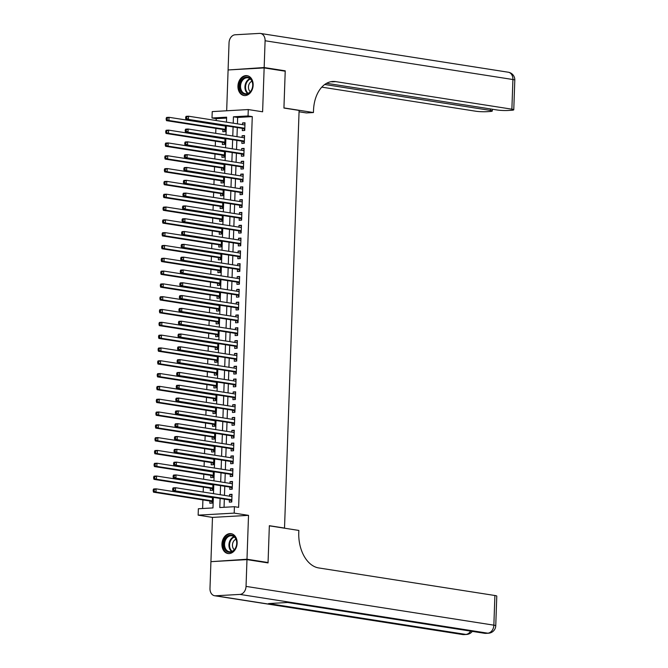 <?xml version="1.0" encoding="UTF-8"?>
<svg xmlns="http://www.w3.org/2000/svg" width="668" height="668" viewBox="0 0 668 668"><rect width="100%" height="100%" fill="white"/><g stroke="black" fill="none" stroke-linecap="round" stroke-linejoin="round"><path stroke-width="1" d="M237.942 86.022A10.053 7.54 -81.1 0 0 243.987 95.524A10.053 7.54 -81.1 0 0 253.139 85.162A10.053 7.54 -81.1 0 0 247.093 75.659A10.053 7.54 -81.1 0 0 237.942 86.022M221.943 544.028A10.053 7.54 -81.1 0 0 227.988 553.538A10.053 7.54 -81.1 0 0 237.14 543.168A10.053 7.54 -81.1 0 0 231.095 533.665A10.053 7.54 -81.1 0 0 221.943 544.028M226.594 118.077L216.223 118.662L212.006 118.002L212.232 111.598L248.279 109.552L248.053 115.956L233.441 116.791L233.224 123.196M283.917 528.104L284.518 528.071L299.105 110.42L283.933 108.049L285.219 71.209L264.144 67.919L228.097 69.956L226.669 110.779M212.741 561.563L246.985 559.233L248.521 515.354L234.192 513.116L198.137 515.153L198.363 508.749L212.975 507.922L213.343 497.384M248.521 515.354L212.474 517.399L210.938 561.279M212.474 517.399L198.137 515.153M216.223 118.662L216.156 120.524M216.031 124.24L216.014 124.657M215.881 128.373L215.714 133.333M215.438 141.19L215.263 146.15M214.987 153.999L214.82 158.959M214.687 162.675L214.67 163.092M214.545 166.808L214.37 171.768M214.094 179.617L213.919 184.585M213.651 192.434L213.476 197.394M213.343 201.11L213.334 201.527M213.201 205.243L213.025 210.203M212.75 218.052L212.583 223.012M212.307 230.869L212.132 235.829M212.006 239.545L211.99 239.962M211.856 243.678L211.689 248.638M211.556 252.354L211.539 252.771M211.414 256.487L211.238 261.447M210.963 269.304L210.787 274.264M210.52 282.113L210.345 287.073M210.211 290.789L210.203 291.206M210.069 294.922L209.894 299.882M209.618 307.731L209.451 312.699M209.176 320.548L209 325.508M208.875 329.224L208.859 329.641M208.725 333.357L208.55 338.317M208.282 346.166L208.107 351.126M207.832 358.983L207.656 363.943M207.531 367.659L207.514 368.076M207.381 371.792L207.214 376.752M207.08 380.468L207.063 380.885M206.938 384.601L206.763 389.561M206.487 397.418L206.32 402.378M206.045 410.227L205.869 415.187M205.736 418.903L205.727 419.32M205.594 423.036L205.418 427.996M205.151 435.845L204.976 440.813M204.7 448.662L204.525 453.622M204.4 457.338L204.383 457.755M204.249 461.471L204.082 466.431M203.807 474.28L203.631 479.24M203.356 487.097L203.189 492.057M203.055 495.773L203.039 496.19M202.913 499.906L202.613 508.507M284.518 528.071L269.346 525.699L268.06 562.531L266.248 562.631M268.06 562.531L246.985 559.233M242.384 128.365L242.3 130.611L244.739 130.469L245.006 122.787L242.576 122.92L242.509 124.649M241.933 141.182L241.858 143.42L244.288 143.278L244.563 135.596L242.125 135.729L242.066 137.458M241.49 153.991L241.407 156.228L243.845 156.095L244.112 148.405L241.674 148.547L241.616 150.267M241.039 166.8L240.964 169.046L243.394 168.904L243.661 161.222L241.231 161.355L241.173 163.084M240.589 179.608L240.513 181.855L242.952 181.713L243.219 174.031L240.781 174.164L240.722 175.893M240.146 192.426L240.062 194.664L242.501 194.53L242.768 186.84L240.338 186.982L240.271 188.702M239.695 205.235L239.62 207.481L242.058 207.339L242.325 199.648L239.887 199.79L239.829 201.519M239.253 218.044L239.169 220.29L241.607 220.148L241.874 212.466L239.436 212.599L239.378 214.328M238.802 230.861L238.726 233.099L241.156 232.965L241.432 225.275L238.994 225.417L238.935 227.137M238.359 243.67L238.276 245.907L240.714 245.774L240.981 238.084L238.543 238.226L238.484 239.954M237.908 256.479L237.833 258.725L240.263 258.583L240.53 250.901L238.1 251.034L238.042 252.763M237.457 269.296L237.382 271.534L239.82 271.392L240.088 263.71L237.649 263.843L237.591 265.572M237.015 282.105L236.931 284.343L239.369 284.209L239.637 276.519L237.207 276.661L237.14 278.381M236.564 294.914L236.489 297.16L238.927 297.018L239.194 289.336L236.756 289.469L236.697 291.198M236.121 307.723L236.038 309.969L238.476 309.827L238.743 302.145L236.305 302.278L236.247 304.007M235.67 320.54L235.595 322.778L238.025 322.644L238.301 314.954L235.862 315.096L235.804 316.816M235.219 333.349L235.144 335.595L237.583 335.453L237.85 327.763L235.412 327.904L235.353 329.633M234.777 346.158L234.702 348.404L237.132 348.262L237.399 340.58L234.969 340.713L234.902 342.442M234.326 358.975L234.251 361.213L236.689 361.079L236.956 353.389L234.518 353.531L234.46 355.251M233.883 371.784L233.8 374.022L236.238 373.888L236.505 366.198L234.076 366.34L234.009 368.068M233.433 384.593L233.357 386.839L235.787 386.697L236.063 379.015L233.625 379.148L233.566 380.877M232.99 397.41L232.907 399.648L235.345 399.506L235.612 391.824L233.174 391.957L233.115 393.686M232.539 410.219L232.464 412.457L234.894 412.323L235.161 404.633L232.731 404.775L232.673 406.495M232.088 423.028L232.013 425.274L234.451 425.132L234.719 417.45L232.28 417.584L232.222 419.312M231.646 435.837L231.562 438.083L234 437.941L234.268 430.259L231.838 430.392L231.771 432.121M231.195 448.654L231.12 450.892L233.558 450.758L233.825 443.068L231.387 443.21L231.328 444.93M230.752 461.463L230.669 463.709L233.107 463.567L233.374 455.877L230.936 456.019L230.877 457.747M230.301 474.272L230.226 476.518L232.656 476.376L232.932 468.694L230.493 468.827L230.435 470.556M229.859 487.089L229.775 489.327L232.214 489.193L232.481 481.503L230.042 481.645L229.984 483.365M209.919 501L209.844 503.246L212.282 503.104L212.482 497.251M210.512 484.058L210.503 484.475M210.37 488.191L210.295 490.437L212.725 490.295L212.933 484.442M210.821 475.382L210.737 477.62L213.175 477.486L213.376 471.625M211.263 462.565L211.188 464.811L213.618 464.669L213.827 458.816M211.856 445.623L211.839 446.04M211.714 449.756L211.631 452.002L214.069 451.86L214.278 446.007M212.157 436.947L212.082 439.185L214.52 439.051L214.72 433.19M212.608 424.138L212.524 426.376L214.962 426.234L215.171 420.381M213.201 407.188L213.184 407.605M213.05 411.321L212.975 413.567L215.413 413.425L215.614 407.572M213.501 398.512L213.426 400.75L215.856 400.616L216.065 394.755M213.952 385.703L213.869 387.941L216.307 387.807L216.507 381.946M214.395 372.886L214.319 375.132L216.749 374.99L216.958 369.137M214.987 355.944L214.971 356.361M214.845 360.077L214.762 362.323L217.2 362.181L217.409 356.328M215.288 347.268L215.213 349.506L217.651 349.372L217.851 343.511M215.739 334.451L215.664 336.697L218.094 336.555L218.302 330.702M216.332 317.509L216.315 317.926M216.181 321.642L216.106 323.888L218.545 323.746L218.745 317.893M216.632 308.833L216.557 311.071L218.987 310.937L219.196 305.076M217.083 296.024L217 298.262L219.438 298.12L219.638 292.267M217.668 279.074L217.659 279.491M217.526 283.207L217.451 285.453L219.889 285.311L220.089 279.458M217.977 270.398L217.893 272.636L220.331 272.502L220.54 266.641M218.419 257.589L218.344 259.827L220.782 259.693L220.983 253.832M218.87 244.772L218.795 247.018L221.225 246.876L221.434 241.023M219.463 227.83L219.446 228.247M219.321 231.963L219.238 234.209L221.676 234.067L221.876 228.214M219.764 219.154L219.689 221.392L222.118 221.258L222.327 215.397M220.215 206.337L220.131 208.583L222.569 208.441L222.778 202.588M220.807 189.395L220.791 189.812M220.657 193.528L220.582 195.774L223.02 195.632L223.221 189.779M221.108 180.719L221.024 182.957L223.463 182.823L223.671 176.962M221.551 167.91L221.475 170.148L223.914 170.006L224.114 164.153M222.143 150.96L222.135 151.377M222.001 155.093L221.926 157.339L224.356 157.197L224.565 151.344M222.452 142.284L222.369 144.522L224.807 144.388L225.007 138.526M222.895 129.475L222.82 131.713L225.25 131.579L225.458 125.718M220.114 498.445L219.797 507.538L234.41 506.703L238.626 507.363L252.27 116.616L237.658 117.443L237.432 123.856M237.307 127.571L236.99 136.664M236.856 140.38L236.539 149.473M236.414 153.197L236.096 162.291M235.963 166.006L235.645 175.099M235.512 178.815L235.194 187.908M235.069 191.632L234.752 200.717M234.618 204.441L234.301 213.535M234.176 217.25L233.858 226.343M233.725 230.068L233.408 239.152M233.282 242.876L232.957 251.97M232.831 255.685L232.514 264.779M232.381 268.494L232.063 277.587M231.938 281.311L231.621 290.405M231.487 294.12L231.17 303.214M231.044 306.929L230.727 316.022M230.594 319.747L230.276 328.831M230.143 332.555L229.825 341.649M229.7 345.364L229.383 354.457M229.249 358.182L228.932 367.266M228.807 370.99L228.489 380.084M228.356 383.799L228.038 392.893M227.913 396.608L227.596 405.701M227.462 409.426L227.145 418.519M227.011 422.234L226.694 431.328M226.569 435.043L226.252 444.136M226.118 447.861L225.801 456.945M225.675 460.67L225.358 469.763M225.225 473.478L224.907 482.572M224.782 486.296L224.456 495.38M224.331 499.105L224.047 507.296M229.408 499.898L229.333 502.136L231.763 502.002L232.03 494.312L229.6 494.454L229.541 496.182M248.279 109.552L262.608 111.798L264.144 67.919M252.27 116.616L248.053 115.956M234.41 506.703L234.192 513.116M226.452 122.135L226.627 117.176L212.006 118.002M213.476 493.669L213.793 484.576M213.927 480.851L214.244 471.758M214.37 468.043L214.687 458.949M214.82 455.234L215.138 446.14M215.263 442.416L215.58 433.332M215.714 429.607L216.031 420.514M216.156 416.799L216.482 407.705M216.607 403.981L216.925 394.897M217.058 391.172L217.376 382.079M217.501 378.364L217.818 369.27M217.952 365.555L218.269 356.461M218.394 352.737L218.712 343.644M218.845 339.928L219.162 330.835M219.296 327.12L219.613 318.026M219.739 314.302L220.056 305.218M220.189 301.493L220.507 292.4M220.632 288.685L220.949 279.591M221.083 275.867L221.4 266.782M221.525 263.058L221.843 253.965M221.976 250.249L222.294 241.156M222.427 237.441L222.745 228.347M222.87 224.623L223.187 215.53M223.321 211.814L223.638 202.721M223.763 199.006L224.081 189.912M224.214 186.188L224.531 177.103M224.657 173.379L224.982 164.286M225.108 160.571L225.425 151.477M225.559 147.753L225.876 138.668M226.001 134.944L226.318 125.851M233.09 126.912L232.773 136.005M232.639 139.721L232.322 148.814M232.197 152.538L231.879 161.631M231.746 165.347L231.429 174.44M231.303 178.156L230.986 187.249M230.852 190.973L230.535 200.066M230.402 203.782L230.084 212.875M229.959 216.591L229.642 225.684M229.508 229.408L229.191 238.493M229.066 242.217L228.748 251.31M228.615 255.026L228.297 264.119M228.172 267.835L227.855 276.928M227.721 280.652L227.404 289.745M227.27 293.461L226.953 302.554M226.828 306.27L226.51 315.363M226.377 319.087L226.06 328.18M225.934 331.896L225.617 340.989M225.483 344.705L225.166 353.798M225.041 357.522L224.724 366.607M224.59 370.331L224.273 379.424M224.139 383.14L223.822 392.233M223.696 395.949L223.379 405.042M223.246 408.766L222.928 417.859M222.803 421.575L222.486 430.668M222.352 434.384L222.035 443.477M221.901 447.201L221.584 456.294M221.459 460.01L221.141 469.103M221.008 472.819L220.69 481.912M220.565 485.636L220.248 494.721M237.658 117.443L233.441 116.791M232.013 494.829L229.6 494.454M232.464 482.02L230.042 481.645M232.907 469.212L230.493 468.827M233.357 456.394L230.936 456.019M233.808 443.585L231.387 443.21M234.251 430.776L231.838 430.392M234.702 417.959L232.28 417.584M235.144 405.15L232.731 404.775M235.595 392.341L233.174 391.957M236.038 379.524L233.625 379.148M236.489 366.715L234.076 366.34M236.94 353.906L234.518 353.531M237.382 341.097L234.969 340.713M237.833 328.28L235.412 327.904M238.276 315.471L235.862 315.096M238.726 302.662L236.305 302.278M239.177 289.845L236.756 289.469M239.62 277.036L237.207 276.661M240.071 264.227L237.649 263.843M240.513 251.41L238.1 251.034M240.964 238.601L238.543 238.226M241.407 225.792L238.994 225.417M241.858 212.983L239.436 212.599M242.309 200.166L239.887 199.79M242.751 187.357L240.338 186.982M243.202 174.548L240.781 174.164M243.645 161.731L241.231 161.355M244.096 148.922L241.674 148.547M244.538 136.113L242.125 135.729M244.989 123.296L242.576 122.92M172.728 488.617L172.686 489.903L173.655 489.844L173.705 488.567L172.728 488.617L173.129 487.874L175.559 487.732L231.955 496.558M173.705 488.567L175.559 487.732L175.45 490.938L173.012 491.072L230.084 500.006A1.286 0.843 86.8 0 1 230.393 500.148L231.788 501.242M231.846 499.756L175.45 490.938L173.655 489.844M231.22 496.441L231.971 496.107M172.686 489.903L173.012 491.072M212.466 497.66L156.078 488.842L155.961 492.04L153.531 492.182L210.595 501.109A1.286 0.843 -93.2 0 1 210.904 501.25L212.307 502.344M212.424 497.243L211.731 497.543M154.174 490.955L154.216 489.669L153.239 489.727L153.197 491.005L155.961 492.04L212.357 500.866M153.239 489.727L153.64 488.976L156.078 488.842L154.216 489.669M153.531 492.182L153.197 491.005M236.063 539.059A8.701 6.521 98.9 0 1 233.249 551.008A8.701 6.521 98.9 0 1 224.373 548.353A8.701 6.521 98.9 0 1 227.195 536.404A8.701 6.521 98.9 0 1 236.063 539.059M225.225 548.077A8.058 6.037 -81.1 0 0 229.391 551.735A8.058 6.037 -81.1 0 0 235.495 548.036A8.058 6.037 -81.1 0 0 236.054 539.468A8.058 6.037 -81.1 0 0 231.888 535.811A8.058 6.037 -81.1 0 0 225.784 539.51A8.058 6.037 -81.1 0 0 225.225 548.077M235.963 539.251A5.736 4.3 -81.1 0 0 232.94 547.802A5.736 4.3 -81.1 0 0 234.326 549.697M231.946 533.866A9.987 7.49 -81.1 0 0 231.763 533.832A9.987 7.49 -81.1 0 0 224.197 538.425A9.987 7.49 -81.1 0 0 223.504 549.038A9.987 7.49 -81.1 0 0 228.673 553.58A9.987 7.49 -81.1 0 0 228.865 553.605M252.061 81.053A8.701 6.521 98.9 0 1 249.239 93.002A8.701 6.521 98.9 0 1 240.363 90.347A8.701 6.521 98.9 0 1 243.185 78.398A8.701 6.521 98.9 0 1 252.061 81.053M241.223 90.063A8.058 6.037 -81.1 0 0 245.39 93.72A8.058 6.037 -81.1 0 0 251.485 90.021A8.058 6.037 -81.1 0 0 252.045 81.463A8.058 6.037 -81.1 0 0 247.878 77.805A8.058 6.037 -81.1 0 0 241.783 81.504A8.058 6.037 -81.1 0 0 241.223 90.063M251.953 81.245A5.736 4.3 -81.1 0 0 248.93 89.788A5.736 4.3 -81.1 0 0 250.316 91.691M247.945 75.86A9.987 7.49 -81.1 0 0 247.753 75.826A9.987 7.49 -81.1 0 0 240.196 80.419A9.987 7.49 -81.1 0 0 239.503 91.032A9.987 7.49 -81.1 0 0 244.672 95.566A9.987 7.49 -81.1 0 0 244.855 95.591M246.976 559.617L210.921 561.663L209.986 588.441A7.732 5.795 -81.1 0 0 214.637 595.747A7.732 5.795 -81.1 0 0 215.564 595.789L239.921 594.411A7.732 5.795 -81.1 0 0 246.041 586.395L246.976 559.617L268.043 562.915L269.346 525.825L298.846 530.442L298.771 532.621A32.231 21.059 86.8 0 0 318.728 567.942L494.896 595.505A7.732 0.818 2 0 1 496.783 596.106L495.748 625.766A7.732 0.818 -178 0 0 493.861 625.164L494.896 595.505M246.041 586.395L493.861 625.164A7.732 5.795 98.9 0 1 487.749 633.18L485.319 633.322L288.067 602.461L268.578 603.571L465.83 634.425L463.392 634.567A7.732 5.795 98.9 0 1 462.465 634.516L214.637 595.747M264.161 67.535L285.228 70.825L283.933 107.915L313.442 112.533L313.517 110.354A32.231 21.059 -93.2 0 1 332.764 81.479A32.231 21.059 -93.2 0 1 335.703 81.621L511.88 109.185L512.915 79.525L265.096 40.756L264.161 67.535L229.909 69.856M285.228 70.825L283.416 70.933M313.442 112.533L306.378 112.934L299.055 111.79M324.715 84.485L490.404 110.404A7.732 0.818 -178 0 1 492.283 111.005A7.732 0.818 -178 0 1 489.611 111.523L486.738 111.69A7.732 0.818 -178 0 1 475.833 111.23L321.776 87.132M265.096 40.756A7.732 5.795 -81.1 0 0 260.445 33.442A7.732 5.795 -81.1 0 0 259.518 33.4L235.161 34.778A7.732 5.795 -81.1 0 0 229.041 42.802L228.105 69.572M326.569 83.3L497.318 110.011A7.732 0.818 -178 0 0 508.223 110.471L511.095 110.312A7.732 0.818 -178 0 0 513.767 109.786A7.732 0.818 -178 0 0 511.88 109.185M331.019 81.688A32.231 21.059 -93.2 0 1 332.196 81.822L335.703 81.621M173.179 475.808L173.129 477.086L174.106 477.035L174.148 475.75L173.179 475.808L173.571 475.057L176.01 474.923L232.406 483.749M174.148 475.75L176.01 474.923L175.901 478.129L173.463 478.263L230.527 487.189A1.286 0.843 86.8 0 1 230.844 487.331L232.239 488.433M232.289 486.947L175.901 478.129L174.106 477.035M231.671 483.632L232.422 483.298M173.129 477.086L173.463 478.263M173.622 462.999L173.58 464.277L174.548 464.227L174.599 462.941L173.622 462.999L174.022 462.248L176.461 462.114L232.848 470.932M174.599 462.941L176.461 462.114L176.344 465.312L173.905 465.454L230.978 474.38A1.286 0.843 86.8 0 1 231.287 474.522L232.689 475.616M232.74 474.138L176.344 465.312L174.548 464.227M232.113 470.815L232.865 470.481M173.58 464.277L173.905 465.454M174.072 450.182L174.022 451.468L174.999 451.409L175.041 450.132L174.072 450.182L174.465 449.439L176.903 449.297L233.299 458.123M175.041 450.132L176.903 449.297L176.795 452.503L174.356 452.637L231.42 461.571A1.286 0.843 86.8 0 1 231.738 461.713L233.132 462.807M233.182 461.321L176.795 452.503L174.999 451.409M232.564 458.006L233.316 457.672M174.022 451.468L174.356 452.637M174.515 437.373L174.473 438.659L175.45 438.6L175.492 437.323L174.515 437.373L174.916 436.63L177.354 436.488L233.742 445.314M175.492 437.323L177.354 436.488L177.237 439.694L174.807 439.828L231.871 448.754A1.286 0.843 86.8 0 1 232.18 448.896L233.583 449.998M233.633 448.512L177.237 439.694L175.45 438.6M233.007 445.197L233.758 444.863M174.473 438.659L174.807 439.828M212.917 484.851L156.521 476.025L156.412 479.232L153.974 479.365L211.046 488.3A1.286 0.843 -93.2 0 1 211.355 488.442L212.75 489.535M212.867 484.425L212.182 484.734M154.617 478.138L154.667 476.86L153.69 476.91L153.648 478.196L156.412 479.232L212.808 488.049M153.69 476.91L154.091 476.167L156.521 476.025L154.667 476.86M153.974 479.365L153.648 478.196M213.368 472.042L156.972 463.216L156.863 466.423L154.425 466.556L211.489 475.482A1.286 0.843 -93.2 0 1 211.806 475.624L213.201 476.727M213.317 471.616L212.633 471.925M155.068 465.329L155.11 464.051L154.141 464.101L154.091 465.387L156.863 466.423L213.251 475.24M154.141 464.101L154.533 463.358L156.972 463.216L155.11 464.051M154.425 466.556L154.091 465.387M213.81 459.225L157.423 450.407L157.306 453.605L154.867 453.747L211.94 462.673A1.286 0.843 -93.2 0 1 212.249 462.815L213.651 463.909M213.76 458.807L213.075 459.116M155.51 452.52L155.56 451.234L154.584 451.292L154.542 452.57L157.306 453.605L213.702 462.431M154.584 451.292L154.984 450.541L157.423 450.407L155.56 451.234M154.867 453.747L154.542 452.57M214.261 446.416L157.865 437.59L157.757 440.796L155.318 440.938L212.382 449.865A1.286 0.843 -93.2 0 1 212.7 450.007L214.094 451.1M214.211 445.99L213.526 446.299M155.961 439.703L156.003 438.425L155.034 438.484L154.984 439.761L157.757 440.796L214.144 449.622M155.034 438.484L155.427 437.732L157.865 437.59L156.003 438.425M155.318 440.938L154.984 439.761M174.966 424.564L174.916 425.842L175.893 425.792L175.943 424.506L174.966 424.564L175.367 423.813L177.797 423.679L234.192 432.497M175.943 424.506L177.797 423.679L177.688 426.877L175.25 427.019L232.322 435.945A1.286 0.843 86.8 0 1 232.631 436.087L234.025 437.181M234.084 435.703L177.688 426.877L175.893 425.792M233.458 432.388L234.209 432.046M174.916 425.842L175.25 427.019M214.704 433.607L158.316 424.781L158.199 427.988L155.769 428.121L212.833 437.047A1.286 0.843 -93.2 0 1 213.142 437.189L214.545 438.291M214.662 433.181L213.969 433.49M156.412 426.894L156.454 425.616L155.477 425.666L155.435 426.952L158.199 427.988L214.595 436.805M155.477 425.666L155.878 424.923L158.316 424.781L156.454 425.616M155.769 428.121L155.435 426.952M175.408 411.755L175.367 413.033L176.344 412.974L176.385 411.697L175.408 411.755L175.809 411.004L178.247 410.862L234.643 419.688M176.385 411.697L178.247 410.862L178.131 414.068L175.701 414.21L232.765 423.136A1.286 0.843 86.8 0 1 233.074 423.278L234.476 424.372M234.526 422.894L178.131 414.068L176.344 412.974M233.9 419.571L234.652 419.237M175.367 413.033L175.701 414.21M215.154 420.79L158.759 411.972L158.65 415.17L156.212 415.312L213.284 424.238A1.286 0.843 -93.2 0 1 213.593 424.38L214.987 425.483M215.104 420.372L214.42 420.681M156.855 414.085L156.905 412.799L155.928 412.857L155.878 414.135L158.65 415.17L215.046 423.996M155.928 412.857L156.329 412.106L158.759 411.972L156.905 412.799M156.212 415.312L155.878 414.135M175.859 398.938L175.818 400.224L176.786 400.165L176.836 398.888L175.859 398.938L176.26 398.195L178.69 398.053L235.086 406.879M176.836 398.888L178.69 398.053L178.581 401.259L176.143 401.393L233.215 410.319A1.286 0.843 86.8 0 1 233.524 410.461L234.927 411.563M234.977 410.077L178.581 401.259L176.786 400.165M234.351 406.762L235.103 406.428M175.818 400.224L176.143 401.393M215.605 407.981L159.209 399.163L159.093 402.361L156.663 402.503L213.727 411.43A1.286 0.843 -93.2 0 1 214.036 411.571L215.438 412.665M215.555 407.563L214.862 407.864M157.306 401.268L157.347 399.99L156.37 400.048L156.329 401.326L159.093 402.361L215.488 411.187M156.37 400.048L156.771 399.297L159.209 399.163L157.347 399.99M156.663 402.503L156.329 401.326M176.31 386.129L176.26 387.407L177.237 387.356L177.279 386.071L176.31 386.129L176.703 385.378L179.141 385.244L235.537 394.062M177.279 386.071L179.141 385.244L179.032 388.442L176.594 388.584L233.658 397.51A1.286 0.843 86.8 0 1 233.975 397.652L235.37 398.754M235.42 397.268L179.032 388.442L177.237 387.356M234.802 393.953L235.554 393.619M176.26 387.407L176.594 388.584M216.048 395.172L159.652 386.346L159.543 389.553L157.105 389.686L214.177 398.621A1.286 0.843 -93.2 0 1 214.486 398.763L215.881 399.856M215.998 394.746L215.313 395.055M157.748 388.459L157.798 387.181L156.821 387.231L156.78 388.517L159.543 389.553L215.939 398.37M156.821 387.231L157.222 386.488L159.652 386.346L157.798 387.181M157.105 389.686L156.78 388.517M176.753 373.32L176.711 374.598L177.68 374.539L177.73 373.262L176.753 373.32L177.154 372.569L179.592 372.435L235.979 381.253M177.73 373.262L179.592 372.435L179.475 375.633L177.045 375.775L234.109 384.701A1.286 0.843 86.8 0 1 234.418 384.843L235.821 385.937M235.871 384.459L179.475 375.633L177.68 374.539M235.245 381.136L235.996 380.802M176.711 374.598L177.045 375.775M216.499 382.355L160.103 373.537L159.994 376.735L157.556 376.877L214.62 385.803A1.286 0.843 -93.2 0 1 214.937 385.945L216.332 387.048M216.449 381.937L215.764 382.246M158.199 375.65L158.241 374.364L157.272 374.422L157.222 375.7L159.994 376.735L216.382 385.561M157.272 374.422L157.665 373.671L160.103 373.537L158.241 374.364M157.556 376.877L157.222 375.7M177.204 360.503L177.154 361.789L178.131 361.73L178.172 360.453L177.204 360.503L177.596 359.76L180.034 359.618L236.43 368.444M178.172 360.453L180.034 359.618L179.926 362.824L177.488 362.958L234.56 371.892A1.286 0.843 86.8 0 1 234.869 372.034L236.263 373.128M236.313 371.642L179.926 362.824L178.131 361.73M235.695 368.327L236.447 367.993M177.154 361.789L177.488 362.958M216.941 369.546L160.554 360.728L160.437 363.926L157.999 364.068L215.071 372.994A1.286 0.843 -93.2 0 1 215.38 373.136L216.783 374.23M216.9 369.128L216.207 369.429M158.642 362.841L158.692 361.555L157.715 361.613L157.673 362.891L160.437 363.926L216.833 372.752M157.715 361.613L158.116 360.862L160.554 360.728L158.692 361.555M157.999 364.068L157.673 362.891M177.646 347.694L177.604 348.972L178.581 348.921L178.623 347.636L177.646 347.694L178.047 346.942L180.485 346.809L236.873 355.635M178.623 347.636L180.485 346.809L180.368 350.015L177.938 350.149L235.002 359.075A1.286 0.843 86.8 0 1 235.311 359.217L236.714 360.319M236.764 358.833L180.368 350.015L178.581 348.921M236.138 355.518L236.889 355.184M177.604 348.972L177.938 350.149M217.392 356.737L160.996 347.911L160.888 351.118L158.45 351.251L215.522 360.186A1.286 0.843 -93.2 0 1 215.831 360.328L217.225 361.421M217.342 356.311L216.657 356.62M159.093 350.024L159.134 348.746L158.166 348.796L158.116 350.082L160.888 351.118L217.275 359.935M158.166 348.796L158.558 348.053L160.996 347.911L159.134 348.746M158.45 351.251L158.116 350.082M178.097 334.885L178.055 336.163L179.024 336.113L179.074 334.827L178.097 334.885L178.498 334.134L180.928 334L237.324 342.818M179.074 334.827L180.928 334L180.819 337.198L178.381 337.34L235.453 346.266A1.286 0.843 86.8 0 1 235.762 346.408L237.157 347.502M237.215 346.024L180.819 337.198L179.024 336.113M236.589 342.701L237.34 342.367M178.055 336.163L178.381 337.34M217.835 343.928L161.447 335.102L161.33 338.309L158.9 338.442L215.964 347.368A1.286 0.843 -93.2 0 1 216.273 347.51L217.676 348.613M217.793 343.502L217.1 343.811M159.543 337.215L159.585 335.937L158.608 335.987L158.566 337.273L161.33 338.309L217.726 347.126M158.608 335.987L159.009 335.244L161.447 335.102L159.585 335.937M158.9 338.442L158.566 337.273M178.54 322.068L178.498 323.354L179.475 323.295L179.517 322.018L178.54 322.068L178.941 321.325L181.379 321.183L237.775 330.009M179.517 322.018L181.379 321.183L181.27 324.389L178.832 324.523L235.896 333.457A1.286 0.843 86.8 0 1 236.213 333.599L237.608 334.693M237.658 333.207L181.27 324.389L179.475 323.295M237.031 329.892L237.783 329.558M178.498 323.354L178.832 324.523M218.286 331.111L161.89 322.293L161.781 325.491L159.343 325.633L216.415 334.559A1.286 0.843 -93.2 0 1 216.724 334.701L218.119 335.795M218.236 330.693L217.551 331.002M159.986 324.406L160.036 323.12L159.059 323.178L159.017 324.456L161.781 325.491L218.177 334.317M159.059 323.178L159.46 322.427L161.89 322.293L160.036 323.12M159.343 325.633L159.017 324.456M178.991 309.259L178.949 310.545L179.917 310.486L179.968 309.209L178.991 309.259L179.391 308.516L181.821 308.374L238.217 317.2M179.968 309.209L181.821 308.374L181.713 311.58L179.274 311.714L236.347 320.64A1.286 0.843 86.8 0 1 236.656 320.782L238.059 321.884M238.109 320.398L181.713 311.58L179.917 310.486M237.482 317.083L238.234 316.749M178.949 310.545L179.274 311.714M218.737 318.302L162.341 309.476L162.232 312.682L159.794 312.824L216.858 321.751A1.286 0.843 -93.2 0 1 217.175 321.892L218.57 322.986M218.686 317.876L217.993 318.185M160.437 311.589L160.479 310.311L159.502 310.369L159.46 311.647L162.232 312.682L218.62 321.508M159.502 310.369L159.903 309.618L162.341 309.476L160.479 310.311M159.794 312.824L159.46 311.647M179.441 296.45L179.391 297.728L180.368 297.678L180.41 296.392L179.441 296.45L179.834 295.699L182.272 295.565L238.668 304.383M180.41 296.392L182.272 295.565L182.164 298.763L179.725 298.905L236.789 307.831A1.286 0.843 86.8 0 1 237.107 307.973L238.501 309.067M238.551 307.589L182.164 298.763L180.368 297.678M237.933 304.274L238.685 303.932M179.391 297.728L179.725 298.905M219.179 305.493L162.783 296.667L162.675 299.874L160.237 300.007L217.309 308.933A1.286 0.843 -93.2 0 1 217.618 309.075L219.02 310.177M219.129 305.067L218.444 305.376M160.879 298.78L160.93 297.502L159.953 297.552L159.911 298.838L162.675 299.874L219.071 308.691M159.953 297.552L160.353 296.809L162.783 296.667L160.93 297.502M160.237 300.007L159.911 298.838M179.884 283.641L179.842 284.919L180.819 284.86L180.861 283.583L179.884 283.641L180.285 282.89L182.723 282.748L239.111 291.574M180.861 283.583L182.723 282.748L182.606 285.954L180.176 286.096L237.24 295.022A1.286 0.843 86.8 0 1 237.549 295.164L238.952 296.258M239.002 294.78L182.606 285.954L180.819 284.86M238.376 291.457L239.127 291.123M179.842 284.919L180.176 286.096M219.63 292.676L163.234 283.858L163.126 287.056L160.687 287.198L217.751 296.124A1.286 0.843 -93.2 0 1 218.069 296.266L219.463 297.369M219.58 292.258L218.895 292.567M161.33 285.971L161.372 284.685L160.403 284.743L160.353 286.021L163.126 287.056L219.513 295.882M160.403 284.743L160.796 283.992L163.234 283.858L161.372 284.685M160.687 287.198L160.353 286.021M180.335 270.824L180.285 272.11L181.262 272.051L181.304 270.774L180.335 270.824L180.736 270.081L183.166 269.939L239.561 278.765M181.304 270.774L183.166 269.939L183.057 273.145L180.619 273.279L237.691 282.205A1.286 0.843 86.8 0 1 238 282.347L239.394 283.449M239.445 281.963L183.057 273.145L181.262 272.051M238.827 278.648L239.578 278.314M180.285 272.11L180.619 273.279M220.073 279.867L163.685 271.049L163.568 274.247L161.138 274.389L218.202 283.315A1.286 0.843 -93.2 0 1 218.511 283.457L219.914 284.551M220.031 279.449L219.338 279.75M161.781 273.154L161.823 271.876L160.846 271.934L160.804 273.212L163.568 274.247L219.964 283.073M160.846 271.934L161.247 271.183L163.685 271.049L161.823 271.876M161.138 274.389L160.804 273.212M180.778 258.015L180.736 259.293L181.713 259.242L181.754 257.957L180.778 258.015L181.178 257.264L183.617 257.13L240.004 265.947M181.754 257.957L183.617 257.13L183.5 260.328L181.07 260.47L238.134 269.396A1.286 0.843 86.8 0 1 238.443 269.538L239.845 270.64M239.895 269.154L183.5 260.328L181.713 259.242M239.269 265.839L240.021 265.505M180.736 259.293L181.07 260.47M220.524 267.058L164.128 258.232L164.019 261.439L161.581 261.572L218.653 270.507A1.286 0.843 -93.2 0 1 218.962 270.649L220.356 271.742M220.473 266.632L219.789 266.941M162.224 260.345L162.266 259.067L161.297 259.117L161.247 260.403L164.019 261.439L220.407 270.256M161.297 259.117L161.698 258.374L164.128 258.232L162.266 259.067M161.581 261.572L161.247 260.403M181.228 245.206L181.187 246.484L182.155 246.425L182.205 245.148L181.228 245.206L181.629 244.455L184.059 244.321L240.455 253.139M182.205 245.148L184.059 244.321L183.951 247.519L181.512 247.661L238.585 256.587A1.286 0.843 86.8 0 1 238.894 256.729L240.288 257.823M240.346 256.345L183.951 247.519L182.155 246.425M239.72 253.022L240.472 252.688M181.187 246.484L181.512 247.661M220.966 254.241L164.578 245.423L164.462 248.621L162.032 248.763L219.096 257.689A1.286 0.843 -93.2 0 1 219.405 257.831L220.807 258.933M220.924 253.823L220.231 254.132M162.675 247.536L162.716 246.25L161.739 246.308L161.698 247.586L164.462 248.621L220.857 257.447M161.739 246.308L162.14 245.557L164.578 245.423L162.716 246.25M162.032 248.763L161.698 247.586M181.679 232.389L181.629 233.675L182.606 233.616L182.648 232.339L181.679 232.389L182.072 231.646L184.51 231.504L240.906 240.33M182.648 232.339L184.51 231.504L184.401 234.71L181.963 234.844L239.027 243.778A1.286 0.843 86.8 0 1 239.344 243.92L240.739 245.014M240.789 243.528L184.401 234.71L182.606 233.616M240.171 240.213L240.923 239.879M181.629 233.675L181.963 234.844M221.417 241.432L165.021 232.614L164.912 235.812L162.474 235.954L219.547 244.88A1.286 0.843 -93.2 0 1 219.856 245.022L221.25 246.116M221.367 241.014L220.682 241.315M163.117 234.727L163.167 233.441L162.19 233.499L162.149 234.777L164.912 235.812L221.308 244.638M162.19 233.499L162.591 232.748L165.021 232.614L163.167 233.441M162.474 235.954L162.149 234.777M182.122 219.58L182.08 220.857L183.049 220.807L183.099 219.521L182.122 219.58L182.523 218.828L184.961 218.695L241.348 227.521M183.099 219.521L184.961 218.695L184.844 221.901L182.406 222.035L239.478 230.961A1.286 0.843 86.8 0 1 239.787 231.103L241.19 232.205M241.24 230.719L184.844 221.901L183.049 220.807M240.614 227.404L241.365 227.07M182.08 220.857L182.406 222.035M221.868 228.623L165.472 219.797L165.363 223.003L162.925 223.137L219.989 232.072A1.286 0.843 -93.2 0 1 220.306 232.214L221.701 233.307M221.818 228.197L221.133 228.506M163.568 221.91L163.61 220.632L162.641 220.682L162.591 221.968L165.363 223.003L221.751 231.821M162.641 220.682L163.034 219.939L165.472 219.797L163.61 220.632M162.925 223.137L162.591 221.968M182.573 206.771L182.523 208.049L183.5 207.998L183.541 206.713L182.573 206.771L182.965 206.02L185.403 205.886L241.799 214.704M183.541 206.713L185.403 205.886L185.295 209.084L182.857 209.226L239.921 218.152A1.286 0.843 86.8 0 1 240.238 218.294L241.632 219.388M241.682 217.91L185.295 209.084L183.5 207.998M241.064 214.587L241.816 214.253M182.523 208.049L182.857 209.226M222.31 215.814L165.923 206.988L165.806 210.195L163.368 210.328L220.44 219.254A1.286 0.843 -93.2 0 1 220.749 219.396L222.152 220.498M222.26 215.388L221.576 215.697M164.011 209.101L164.061 207.823L163.084 207.873L163.042 209.159L165.806 210.195L222.202 219.012M163.084 207.873L163.485 207.13L165.923 206.988L164.061 207.823M163.368 210.328L163.042 209.159M183.015 193.954L182.974 195.24L183.951 195.181L183.992 193.904L183.015 193.954L183.416 193.211L185.854 193.069L242.242 201.895M183.992 193.904L185.854 193.069L185.737 196.275L183.308 196.409L240.371 205.343A1.286 0.843 86.8 0 1 240.68 205.485L242.083 206.579M242.133 205.093L185.737 196.275L183.951 195.181M241.507 201.778L242.259 201.444M182.974 195.24L183.308 196.409M222.761 202.997L166.365 194.179L166.257 197.377L163.819 197.519L220.883 206.445A1.286 0.843 -93.2 0 1 221.2 206.587L222.594 207.681M222.711 202.579L222.026 202.888M164.462 196.292L164.503 195.006L163.535 195.064L163.485 196.342L166.257 197.377L222.644 206.203M163.535 195.064L163.927 194.313L166.365 194.179L164.503 195.006M163.819 197.519L163.485 196.342M183.466 181.145L183.416 182.431L184.393 182.372L184.443 181.095L183.466 181.145L183.867 180.402L186.297 180.26L242.693 189.086M184.443 181.095L186.297 180.26L186.188 183.466L183.75 183.6L240.822 192.526A1.286 0.843 86.8 0 1 241.131 192.668L242.526 193.77M242.584 192.284L186.188 183.466L184.393 182.372M241.958 188.969L242.709 188.635M183.416 182.431L183.75 183.6M223.204 190.188L166.816 181.362L166.699 184.568L164.27 184.71L221.333 193.636A1.286 0.843 -93.2 0 1 221.642 193.778L223.045 194.872M223.162 189.762L222.469 190.071M164.912 183.475L164.954 182.197L163.977 182.255L163.936 183.533L166.699 184.568L223.095 193.394M163.977 182.255L164.378 181.504L166.816 181.362L164.954 182.197M164.27 184.71L163.936 183.533M183.909 168.336L183.867 169.614L184.844 169.563L184.886 168.278L183.909 168.336L184.31 167.584L186.748 167.451L243.144 176.268M184.886 168.278L186.748 167.451L186.631 170.649L184.201 170.791L241.265 179.717A1.286 0.843 86.8 0 1 241.574 179.859L242.977 180.953M243.027 179.475L186.631 170.649L184.844 169.563M242.4 176.16L243.152 175.818M183.867 169.614L184.201 170.791M223.655 177.379L167.259 168.553L167.15 171.759L164.712 171.893L221.784 180.819A1.286 0.843 -93.2 0 1 222.093 180.961L223.488 182.063M223.605 176.953L222.92 177.262M165.355 170.666L165.405 169.388L164.428 169.438L164.378 170.724L167.15 171.759L223.546 180.577M164.428 169.438L164.829 168.695L167.259 168.553L165.405 169.388M164.712 171.893L164.378 170.724M184.36 155.527L184.318 156.805L185.286 156.746L185.337 155.469L184.36 155.527L184.76 154.776L187.19 154.634L243.586 163.46M185.337 155.469L187.19 154.634L187.082 157.84L184.644 157.982L241.716 166.908A1.286 0.843 86.8 0 1 242.025 167.05L243.428 168.144M243.478 166.666L187.082 157.84L185.286 156.746M242.851 163.343L243.603 163.009M184.318 156.805L184.644 157.982M224.106 164.562L167.71 155.744L167.593 158.942L165.163 159.084L222.227 168.01A1.286 0.843 -93.2 0 1 222.536 168.152L223.939 169.254M224.056 164.144L223.362 164.453M165.806 157.857L165.848 156.571L164.871 156.629L164.829 157.907L167.593 158.942L223.989 167.768M164.871 156.629L165.272 155.878L167.71 155.744L165.848 156.571M165.163 159.084L164.829 157.907M184.811 142.71L184.76 143.996L185.737 143.937L185.779 142.66L184.811 142.71L185.203 141.967L187.641 141.825L244.037 150.651M185.779 142.66L187.641 141.825L187.533 145.031L185.094 145.165L242.158 154.091A1.286 0.843 86.8 0 1 242.476 154.233L243.87 155.335M243.92 153.849L187.533 145.031L185.737 143.937M243.302 150.534L244.054 150.2M184.76 143.996L185.094 145.165M224.548 151.753L168.152 142.935L168.044 146.133L165.606 146.275L222.678 155.201A1.286 0.843 -93.2 0 1 222.987 155.343L224.381 156.437M224.498 151.335L223.813 151.636M166.248 145.039L166.299 143.762L165.322 143.82L165.28 145.098L168.044 146.133L224.44 154.959M165.322 143.82L165.722 143.069L168.152 142.935L166.299 143.762M165.606 146.275L165.28 145.098M185.253 129.901L185.211 131.178L186.18 131.128L186.23 129.843L185.253 129.901L185.654 129.149L188.092 129.016L244.48 137.833M186.23 129.843L188.092 129.016L187.975 132.214L185.545 132.356L242.609 141.282A1.286 0.843 86.8 0 1 242.918 141.424L244.321 142.526M244.371 141.04L187.975 132.214L186.18 131.128M243.745 137.725L244.496 137.391M185.211 131.178L185.545 132.356M224.999 138.944L168.603 130.118L168.495 133.324L166.056 133.458L223.12 142.393A1.286 0.843 -93.2 0 1 223.438 142.534L224.832 143.628M224.949 138.518L224.264 138.827M166.699 132.231L166.741 130.953L165.773 131.003L165.722 132.289L168.495 133.324L224.882 142.142M165.773 131.003L166.165 130.26L168.603 130.118L166.741 130.953M166.056 133.458L165.722 132.289M185.704 117.092L185.654 118.37L186.631 118.311L186.673 117.034L185.704 117.092L186.096 116.341L188.535 116.207L244.931 125.025M186.673 117.034L188.535 116.207L188.426 119.405L185.988 119.547L243.06 128.473A1.286 0.843 86.8 0 1 243.369 128.615L244.764 129.709M244.814 128.231L188.426 119.405L186.631 118.311M244.196 124.908L244.947 124.574M185.654 118.37L185.988 119.547M225.442 126.127L169.054 117.309L168.937 120.507L166.499 120.649L223.571 129.575A1.286 0.843 -93.2 0 1 223.88 129.717L225.283 130.819M225.4 125.709L224.707 126.018M167.142 119.422L167.192 118.136L166.215 118.194L166.173 119.472L168.937 120.507L225.333 129.333M166.215 118.194L166.616 117.443L169.054 117.309L167.192 118.136M166.499 120.649L166.173 119.472M231.829 500.065L230.393 500.148M231.838 499.906L230.084 500.006M210.595 501.109L212.349 501.008M210.904 501.25L212.349 501.167M231.679 551.517A8.058 6.037 98.9 0 1 229.617 548.762A8.058 6.037 98.9 0 1 233.992 536.713M234.401 537.047A7.791 5.845 -81.1 0 0 230.209 548.687A7.791 5.845 -81.1 0 0 232.163 551.325M247.669 93.512A8.058 6.037 98.9 0 1 245.615 90.756A8.058 6.037 98.9 0 1 249.991 78.707M250.391 79.041A7.791 5.845 -81.1 0 0 246.208 90.681A7.791 5.845 -81.1 0 0 248.162 93.311M215.564 595.789L463.392 634.567A7.732 5.052 86.8 0 0 464.101 634.6L466.54 634.458A7.732 5.052 -93.2 0 1 465.83 634.425A7.732 5.795 98.9 0 0 470.598 631.118M287.599 602.486L484.384 633.272A7.732 5.795 98.9 0 0 485.319 633.322A7.732 5.052 86.8 0 0 486.02 633.356L488.458 633.222A7.732 5.052 -93.2 0 1 487.749 633.18L239.921 594.411M490.404 110.404L490.454 108.934M512.915 79.525A7.732 0.818 2 0 1 514.803 80.127A7.732 7.732 0 0 0 508.264 72.219A7.732 5.795 98.9 0 1 512.915 79.525M232.28 487.248L230.844 487.331M232.289 487.089L230.527 487.189M232.731 474.439L231.287 474.522M232.731 474.28L230.978 474.38M233.174 461.63L231.738 461.713M233.182 461.471L231.42 461.571M233.625 448.821L232.18 448.896M233.625 448.654L231.871 448.754M211.046 488.3L212.8 488.199M211.355 488.442L212.791 488.358M211.489 475.482L213.251 475.382M211.806 475.624L213.242 475.549M211.94 462.673L213.693 462.573M212.249 462.815L213.693 462.732M212.382 449.865L214.144 449.764M212.7 450.007L214.136 449.923M234.067 436.004L232.631 436.087M234.076 435.845L232.322 435.945M212.833 437.047L214.587 436.955M213.142 437.189L214.587 437.114M234.518 423.195L233.074 423.278M234.526 423.036L232.765 423.136M213.284 424.238L215.038 424.138M213.593 424.38L215.029 424.297M234.961 410.386L233.524 410.461M234.969 410.227L233.215 410.319M213.727 411.43L215.488 411.329M214.036 411.571L215.48 411.488M235.412 397.569L233.975 397.652M235.42 397.41L233.658 397.51M214.177 398.621L215.931 398.52M214.486 398.763L215.923 398.679M235.862 384.76L234.418 384.843M235.862 384.601L234.109 384.701M214.62 385.803L216.382 385.703M214.937 385.945L216.374 385.862M236.305 371.951L234.869 372.034M236.313 371.792L234.56 371.892M215.071 372.994L216.824 372.894M215.38 373.136L216.824 373.053M236.756 359.134L235.311 359.217M236.756 358.975L235.002 359.075M215.522 360.186L217.275 360.085M215.831 360.328L217.267 360.244M237.198 346.325L235.762 346.408M237.207 346.166L235.453 346.266M215.964 347.368L217.718 347.268M216.273 347.51L217.718 347.435M237.649 333.516L236.213 333.599M237.658 333.357L235.896 333.457M216.415 334.559L218.169 334.459M216.724 334.701L218.16 334.618M238.092 320.707L236.656 320.782M238.1 320.54L236.347 320.64M216.858 321.751L218.62 321.65M217.175 321.892L218.611 321.809M238.543 307.89L237.107 307.973M238.551 307.731L236.789 307.831M217.309 308.933L219.062 308.841M217.618 309.075L219.054 309M238.994 295.081L237.549 295.164M238.994 294.922L237.24 295.022M217.751 296.124L219.513 296.024M218.069 296.266L219.505 296.183M239.436 282.272L238 282.347M239.445 282.113L237.691 282.205M218.202 283.315L219.956 283.215M218.511 283.457L219.956 283.374M239.887 269.454L238.443 269.538M239.887 269.296L238.134 269.396M218.653 270.507L220.407 270.406M218.962 270.649L220.398 270.565M240.33 256.646L238.894 256.729M240.338 256.487L238.585 256.587M219.096 257.689L220.849 257.589M219.405 257.831L220.849 257.748M240.781 243.837L239.344 243.92M240.789 243.678L239.027 243.778M219.547 244.88L221.3 244.78M219.856 245.022L221.292 244.939M241.231 231.019L239.787 231.103M241.231 230.861L239.478 230.961M219.989 232.072L221.751 231.971M220.306 232.214L221.743 232.13M241.674 218.211L240.238 218.294M241.682 218.052L239.921 218.152M220.44 219.254L222.194 219.154M220.749 219.396L222.194 219.321M242.125 205.402L240.68 205.485M242.125 205.243L240.371 205.343M220.883 206.445L222.644 206.345M221.2 206.587L222.636 206.504M242.567 192.593L241.131 192.668M242.576 192.426L240.822 192.526M221.333 193.636L223.087 193.536M221.642 193.778L223.087 193.695M243.018 179.775L241.574 179.859M243.027 179.617L241.265 179.717M221.784 180.819L223.538 180.727M222.093 180.961L223.529 180.886M243.461 166.967L242.025 167.05M243.469 166.808L241.716 166.908M222.227 168.01L223.989 167.91M222.536 168.152L223.98 168.069M243.912 154.158L242.476 154.233M243.92 153.999L242.158 154.091M222.678 155.201L224.431 155.101M222.987 155.343L224.423 155.26M244.363 141.34L242.918 141.424M244.363 141.182L242.609 141.282M223.12 142.393L224.882 142.292M223.438 142.534L224.874 142.451M244.805 128.532L243.369 128.615M244.814 128.373L243.06 128.473M223.571 129.575L225.325 129.475M223.88 129.717L225.325 129.634M484.384 633.272A7.732 7.732 0 0 0 486.02 633.356M488.458 633.222A7.732 7.732 0 0 0 495.748 625.766M462.465 634.516A7.732 7.732 0 0 0 464.101 634.6M466.54 634.458A7.732 7.732 0 0 0 472.284 631.385M492.283 111.005L492.349 109.235M513.767 109.786L514.803 80.127M508.264 72.219L260.445 33.442"/></g></svg>
